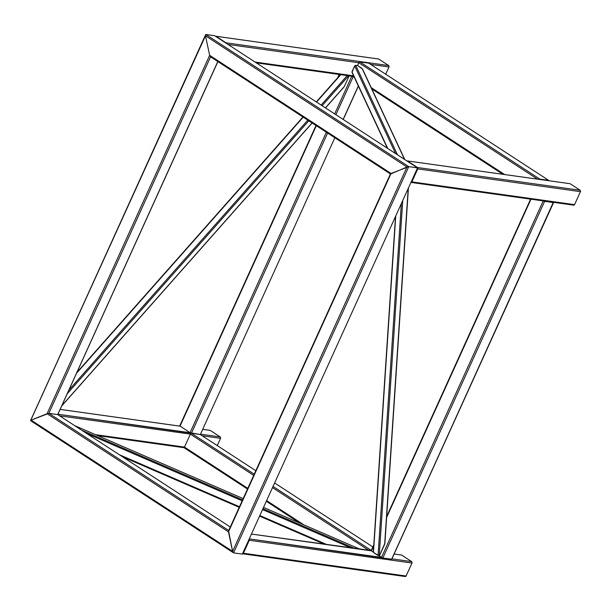 <?xml version="1.0" encoding="UTF-8"?>
<svg xmlns="http://www.w3.org/2000/svg" width="611" height="611" viewBox="0 0 611 611"><rect width="100%" height="100%" fill="white"/><g stroke="black" fill="none" stroke-linecap="round" stroke-linejoin="round"><path stroke-width="0.92" d="M408.759 166.65L406.972 167.024L205.495 35.805L205.831 34.483L30.596 420.681L31.146 420.147L232.623 551.374L233.555 552.871L232.623 551.374L406.972 167.024L390.528 174.028L391.048 173.471L209.642 55.326L205.495 35.805L209.642 55.326L210.581 56.815L209.642 55.326L47.078 413.708L31.146 420.147L48.857 413.326L47.078 413.708L228.476 531.853L232.623 551.374L228.56 530.791L391.048 173.471L408.759 166.65L205.831 34.483L214.629 35.713L205.831 34.483L205.495 35.805L205.831 34.483L214.69 35.751L417.588 167.903L214.629 35.713L205.831 34.483L408.759 166.65L417.55 167.88L408.759 166.65L406.972 167.024L205.495 35.805L30.565 420.559L31.146 420.147L232.623 551.374L233.555 552.871L408.759 166.65L417.55 167.88L242.353 554.101L233.555 552.871L242.353 554.101L417.55 167.88L214.69 35.751L417.588 167.903L408.759 166.65L233.555 552.871L232.623 551.374L406.972 167.024L390.528 174.028L391.048 173.471L209.642 55.326L205.495 35.805L209.642 55.326L210.581 56.815L48.857 413.326L57.655 414.563L48.857 413.326L228.705 530.47L48.857 413.326L31.146 420.147L48.857 413.326L57.686 414.579L230.278 526.995L57.686 414.579L230.278 526.995L57.655 414.563L48.857 413.326L210.574 56.823L209.642 55.326L47.078 413.708L228.476 531.853L232.623 551.374L228.476 531.853L391.048 173.471L408.759 166.65M57.717 414.602L217.799 61.528L57.717 414.602M228.812 530.539L228.476 531.853L228.812 530.539M242.643 553.765A1.314 1.046 -82 0 0 243.415 553.253L406.101 576.005A1.314 1.046 98 0 1 404.956 576.471A1.314 1.046 98 0 0 405.131 576.517L242.636 553.787L405.131 576.517A1.314 1.046 98 0 0 406.101 576.005L411.99 563.029A1.314 1.046 -82 0 0 411.692 561.616L401.656 555.078A1.314 1.046 -82 0 0 401.48 555.032L394.141 554.009L401.656 555.078A1.314 1.046 -82 0 0 401.48 555.032L394.141 554.009L401.656 555.078L411.692 561.616L391.941 558.859L411.692 561.616A1.314 1.046 -82 0 1 411.99 563.029L249.303 540.269A1.314 1.046 -82 0 0 249.242 539.223A1.314 1.046 -82 0 1 249.303 540.269L411.99 563.029L406.101 576.005L243.415 553.253L249.303 540.269L243.415 553.253A1.314 1.046 -82 0 1 242.643 553.765M249.38 538.917L382.86 557.958L544.577 201.447L553.314 202.317L391.819 559.134L553.535 202.615L391.659 559.187L382.86 557.958L544.577 201.447L543.271 200.912L553.375 202.676L391.659 559.187L382.86 557.958L379.225 555.979L402.718 200.874L379.225 555.979L373.298 552.313L395.722 216.302L373.474 552.535L378.072 555.521L401.335 203.929L378.072 555.521L379.355 555.995L384.663 544.294L408.186 188.822L384.915 543.194L379.355 555.995L381.501 557.4L543.217 200.904L381.501 557.4L249.38 538.917M251.572 534.09L371.465 550.855L373.726 545.875L371.465 550.855L373.313 552.061L371.213 550.534L251.579 534.075M370.801 550.748A1.314 0.748 -56.9 0 1 371.221 550.511A1.314 0.748 -56.9 0 0 370.801 550.748M191.419 433.268L254.237 474.182L191.419 433.268L200.217 434.497L255.81 470.707L200.271 434.528A1.314 0.748 -56.9 0 0 200.217 434.497L190.067 432.71L179.771 425.844L316.017 125.499L179.771 425.844L190.067 432.71L326.366 132.236L190.067 432.71L57.938 414.227L200.217 434.497L255.81 470.707L200.271 434.528A1.314 0.748 -56.9 0 0 200.217 434.497L191.419 433.268A1.314 0.748 -56.9 0 0 190.365 434.115L253.702 475.366L190.365 434.115L184.476 447.099L247.806 488.349L184.476 447.099A1.314 0.748 -56.9 0 0 184.629 448.092A1.314 0.748 -56.9 0 1 184.476 447.099L95.515 434.658L184.476 447.099L190.365 434.115A1.314 0.748 -56.9 0 1 191.419 433.268L327.611 133.045L191.419 433.268M273.155 486.501L371.267 550.404L273.155 486.501M272.621 487.693L369.052 550.503L272.621 487.693M274.729 483.034L372.847 546.929L274.729 483.026M266.724 500.669L303.934 524.902L266.724 500.669M552.352 202.226L544.401 201.111L552.352 202.226M386.618 517.456L530.982 199.194L386.618 517.456M417.458 167.498L580.152 190.25A1.314 1.046 -82 0 1 580.45 191.663L574.561 204.647A1.314 1.046 98 0 1 573.416 205.105A1.314 1.046 98 0 0 573.584 205.151L411.088 182.429L573.584 205.151A1.314 1.046 98 0 0 574.561 204.647L411.867 181.887L574.561 204.647L580.45 191.663A1.314 1.046 -82 0 0 580.152 190.25L570.109 183.712L580.152 190.25L417.458 167.498L407.422 160.96L570.109 183.712A1.314 1.046 98 0 0 569.941 183.674A1.314 1.046 98 0 1 570.109 183.712L407.422 160.96A1.314 1.046 -82 0 0 406.903 160.945A1.314 1.046 -82 0 1 407.422 160.96L417.458 167.498A1.314 1.046 -82 0 1 417.764 168.903L580.45 191.663L417.764 168.903L411.867 181.887A1.314 1.046 -82 0 1 411.104 182.399A1.314 1.046 -82 0 0 411.867 181.887L417.764 168.903A1.314 1.046 -82 0 0 417.458 167.498M548.625 180.337L368.677 63.132A1.314 0.748 123.1 0 1 368.723 63.162A1.314 0.748 123.1 0 0 368.677 63.132L359.879 61.902A1.314 0.748 123.1 0 0 358.825 62.75L537.512 179.138L358.825 62.75L357.565 65.53L362.124 68.501L404.535 159.402L362.56 69.074L357.565 65.53L355.678 65.262L397.44 154.782L355.678 65.262L354.678 65.912L395.577 153.567L354.678 65.912L351.982 71.854L387.718 148.45L352.005 72.411L354.678 65.912L355.678 65.262L357.565 65.53L358.825 62.75L228.071 44.466L358.825 62.75A1.314 0.748 123.1 0 1 359.879 61.902L368.677 63.132L548.625 180.337A1.314 0.748 123.1 0 1 548.678 180.367A1.314 0.748 123.1 0 0 548.625 180.337L539.834 179.107L359.879 61.902L539.834 179.107A1.314 0.748 123.1 0 0 539.261 179.382A1.314 0.748 123.1 0 1 539.834 179.107L548.625 180.337M504.633 174.54L371.228 87.648L504.633 174.54M353.83 76.314L352.929 75.733A1.314 0.748 123.1 0 0 353.089 76.726A1.314 0.748 123.1 0 0 353.143 76.757L335.928 114.715L353.143 76.765A1.314 0.748 123.1 0 1 353.089 76.726L354.426 77.597L353.089 76.726A1.314 0.748 123.1 0 1 352.929 75.733L353.242 75.054L352.929 75.733L255.062 62.047L352.929 75.733L353.83 76.314M200.377 434.444L334.828 137.75L200.377 434.444M351.776 76.215L334.683 113.906L351.776 76.215M353.127 76.757L351.829 76.222L353.127 76.757M358.321 85.952L343.145 119.412L358.321 85.952M339.548 74.504L338.479 76.856L339.548 74.504M316.322 125.698L180.024 426.173L60.13 409.401L180.024 426.173L316.322 125.698M215.981 36.27A1.314 1.046 -82 0 0 215.462 36.255A1.314 1.046 -82 0 1 215.981 36.27L378.675 59.023A1.314 1.046 98 0 0 378.499 58.984A1.314 1.046 98 0 1 378.675 59.023L388.711 65.568L378.675 59.023L215.981 36.27L226.024 42.808L388.711 65.568A1.314 1.046 -82 0 1 389.008 66.973A1.314 1.046 -82 0 0 388.711 65.568L226.024 42.808A1.314 1.046 -82 0 1 226.322 43.328A1.314 1.046 -82 0 0 226.024 42.808L215.981 36.27M385.717 74.229L389.008 66.973L370.633 64.399L389.008 66.973L385.717 74.229M210.039 430.35A1.314 1.046 98 0 1 210.215 430.388L220.25 436.934A1.314 1.046 98 0 1 220.556 438.339L217.264 445.595L220.556 438.339L202.172 435.765L220.556 438.339A1.314 1.046 98 0 0 220.25 436.934L200.5 434.169L220.25 436.934L210.215 430.388L202.692 429.342L210.215 430.388A1.314 1.046 98 0 0 210.039 430.35L202.699 429.319L210.039 430.35M59.611 415.831L190.365 434.115L59.611 415.831M340.793 74.679L316.536 102.083L340.793 74.679M303.201 117.152L76.505 373.298L303.201 117.152M347.239 75.581L321.134 105.077L347.239 75.581M307.799 120.146L68.89 390.093L307.799 120.146M348.621 75.772L322.119 105.718L348.621 75.772M308.784 120.787L67.256 393.698L308.784 120.787M344.329 86.502L325.419 107.872L344.329 86.502L349.156 75.848L344.329 86.502M312.084 122.933L61.787 405.75L312.084 122.933M74.641 425.623L243.163 498.591L74.641 425.623M263.647 507.458L360.177 549.258L263.647 507.458M81.737 430.243L242.575 499.89L81.737 430.243M263.058 508.757L354.892 548.518L263.058 508.757M119.26 454.676L239.474 506.733L119.26 454.676M259.958 515.6L326.954 544.615L259.958 515.6M86.693 433.466L242.17 500.791L86.693 433.466M262.654 509.658L351.203 548.006L262.654 509.658M242.353 554.101L233.555 552.871L242.353 554.101L417.55 167.88L242.353 554.101M210.512 56.777L390.421 173.959L210.512 56.777M30.565 420.559L205.579 34.743L30.565 420.559M57.762 414.625L217.906 61.596L57.762 414.625M233.494 552.833L30.596 420.681L233.494 552.833M390.46 173.883L228.56 530.791L390.46 173.883M299.848 523.138L266.419 501.364L299.848 523.138M247.501 489.037L184.629 448.092L247.501 489.037M530.608 199.14L386.687 516.417L530.608 199.14M373.795 544.844L371.213 550.534L373.795 544.844M569.941 183.674L407.247 160.914L569.941 183.674M368.723 63.162L548.678 180.367L368.723 63.162M371.824 88.931L502.884 174.295L371.824 88.931M343.252 119.481L358.39 86.105L343.252 119.481M337.662 77.78L339.174 74.45L337.662 77.78M378.499 58.984L215.813 36.232L378.499 58.984M352.868 76.367L256.322 62.864L352.868 76.367M184.415 447.733L97.707 435.605L184.415 447.733M179.993 426.142L60.138 409.385L179.993 426.142M404.78 159.563L362.56 69.074L404.78 159.563M387.382 148.229L352.005 72.411L387.382 148.229M408.392 188.371L384.915 543.194L408.392 188.371M395.5 216.79L373.298 552.313L395.5 216.79M76.917 372.405L302.957 116.991L76.917 372.405M316.292 101.922L340.449 74.634L316.292 101.922M61.65 406.055L312.168 122.987L61.65 406.055M325.503 107.926L343.863 87.174L325.503 107.926M324.578 544.279L259.69 516.18L324.578 544.279M239.207 507.313L122.444 456.753L239.207 507.313"/></g></svg>
